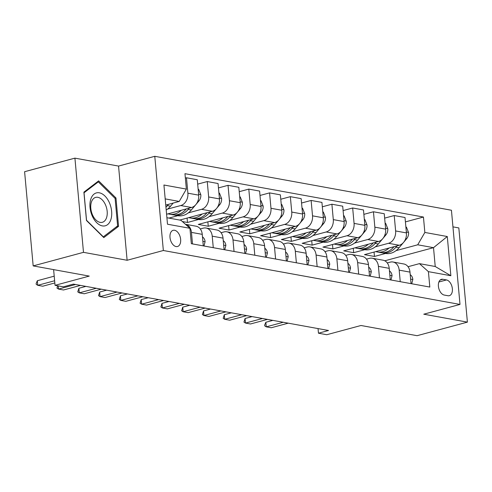 <?xml version="1.0" encoding="UTF-8"?>
<svg xmlns="http://www.w3.org/2000/svg" width="492" height="492" viewBox="0 0 492 492"><rect width="100%" height="100%" fill="white"/><g stroke="black" fill="none" stroke-linecap="round" stroke-linejoin="round"><path stroke-width="0.74" d="M176.062 246.56A8.389 5.08 74.9 0 0 177.507 246.51A8.389 5.08 74.9 0 0 180.484 238.233A8.389 5.08 74.9 0 0 174.58 230.262A8.389 5.08 74.9 0 0 173.141 230.317A8.389 5.08 74.9 0 0 170.158 238.589A8.389 5.08 74.9 0 0 176.062 246.56M74.919 158.141L24.6 171.708L33.173 265.901L83.492 252.341L127.12 260.274L163.35 250.508L154.777 156.308L118.547 166.075L74.919 158.141L83.492 252.341M163.35 250.508L460.002 304.431L451.435 210.238L154.777 156.308M460.002 304.431L423.772 314.197L467.4 322.131L458.827 227.931L452.947 226.861M467.4 322.131L417.081 335.692L360.993 325.495L326.774 334.72L318.465 333.207L328.527 330.495L73.419 284.118L63.357 286.83L55.049 285.323L89.261 276.098L33.173 265.901M446.496 279.942L442.843 279.278A8.124 4.92 74.9 0 0 441.447 279.327A8.124 4.92 74.9 0 0 438.557 287.346A8.124 4.92 74.9 0 0 444.276 295.065L447.935 295.729A8.124 4.92 74.9 0 0 449.331 295.68A8.124 4.92 74.9 0 0 452.216 287.66A8.124 4.92 74.9 0 0 446.496 279.942L438.882 281.996M424.848 232.445L447.283 236.523L450.856 275.729L428.415 271.652L419.442 263.638L435.229 266.504L433.513 247.667L417.726 244.795L424.848 232.445L423.446 217.04L184.961 173.688L186.363 189.094L179.236 201.443L165.189 198.891M166.905 217.728L180.951 220.287L189.93 228.3L191.333 243.7L429.817 287.051L428.415 271.652M189.93 228.3L167.495 224.217L163.928 185.01L186.363 189.094M53.616 269.622L55.049 285.323M318.041 328.588L318.465 333.207M384.799 260.797L433.513 247.667L447.283 236.523M419.442 263.638L408.04 266.713M213.27 247.691L212.224 236.166A10.48 8.013 -79.7 0 0 206.043 228.024A10.48 8.013 -79.7 0 0 203.245 228.153L200.293 228.946M234.044 251.467L232.999 239.942A10.48 8.013 -79.7 0 0 226.818 231.8A10.48 8.013 -79.7 0 0 224.02 231.929L221.068 232.722M254.819 255.243L253.767 243.718A10.48 8.013 -79.7 0 0 247.593 235.576A10.48 8.013 -79.7 0 0 244.795 235.705L241.843 236.498M275.594 259.02L274.542 247.494A10.48 8.013 -79.7 0 0 268.368 239.352A10.48 8.013 -79.7 0 0 265.569 239.481L262.617 240.274M296.368 262.796L295.317 251.271A10.48 8.013 -79.7 0 0 289.142 243.128A10.48 8.013 -79.7 0 0 286.344 243.257L283.392 244.05M317.143 266.572L316.092 255.047A10.48 8.013 -79.7 0 0 309.917 246.904A10.48 8.013 -79.7 0 0 307.113 247.033L304.167 247.827M337.918 270.348L336.866 258.823A10.48 8.013 -79.7 0 0 330.692 250.68A10.48 8.013 -79.7 0 0 327.887 250.809L324.941 251.603M358.693 274.124L357.641 262.599A10.48 8.013 -79.7 0 0 351.466 254.456A10.48 8.013 -79.7 0 0 348.662 254.585L345.716 255.379M379.467 277.9L378.416 266.375A10.48 8.013 -79.7 0 0 372.241 258.232A10.48 8.013 -79.7 0 0 369.437 258.362L366.491 259.155M400.236 281.676L399.19 270.151A10.48 8.013 -79.7 0 0 393.016 262.008A10.48 8.013 -79.7 0 0 390.211 262.138L387.266 262.937M374.049 252.07L374.449 256.461L385.568 253.466M396.042 250.643L417.726 244.795M374.449 256.461L364.48 254.647L399.301 245.262A10.48 8.013 -79.7 0 0 406.423 232.913L405.021 217.507L394.221 215.545L384.646 218.122M353.274 248.294L353.674 252.685L364.793 249.69A20.049 15.326 100.3 0 0 378.293 243.97L375.132 243.399L376.214 242.107M375.267 246.867L388.496 243.3A10.48 8.013 -79.7 0 0 395.623 230.945L394.221 215.545M353.674 252.685L343.705 250.871L378.526 241.486A10.48 8.013 -79.7 0 0 385.648 229.131L384.246 213.731L373.446 211.769L363.877 214.346M332.5 244.518L332.899 248.909L344.019 245.914M354.492 243.091L367.721 239.524A10.48 8.013 -79.7 0 0 374.849 227.169L373.446 211.769M332.899 248.909L322.93 247.095L357.752 237.71A10.48 8.013 -79.7 0 0 364.873 225.354L363.477 209.955L352.672 207.993L343.102 210.57M311.731 240.742L312.131 245.133L323.244 242.138A20.049 15.326 100.3 0 0 336.743 236.418L333.588 235.846L334.671 234.555M333.717 239.315L346.952 235.748A10.48 8.013 -79.7 0 0 354.074 223.393L352.672 207.993M312.131 245.133L302.156 243.319L336.977 233.934A10.48 8.013 -79.7 0 0 344.105 221.578L342.703 206.179L331.897 204.217L322.328 206.794M290.957 236.966L291.356 241.357L302.469 238.362M312.943 235.539L326.178 231.972A10.48 8.013 -79.7 0 0 333.299 219.617L331.897 204.217M291.356 241.357L281.381 239.542L316.202 230.158A10.48 8.013 -79.7 0 0 323.33 217.802L321.928 202.403L311.122 200.441L301.553 203.018M270.182 233.19L270.582 237.581L281.695 234.586M292.174 231.763L305.403 228.196A10.48 8.013 -79.7 0 0 312.525 215.84L311.122 200.441M270.582 237.581L260.606 235.766L295.428 226.382A10.48 8.013 -79.7 0 0 302.555 214.026L301.153 198.627L290.348 196.665L280.778 199.242M249.407 229.413L249.807 233.805L260.92 230.81A20.049 15.326 100.3 0 0 274.419 225.09L271.264 224.512L272.347 223.227M271.399 227.987L284.628 224.42A10.48 8.013 -79.7 0 0 291.75 212.064L290.348 196.665M249.807 233.805L239.832 231.99L274.653 222.605A10.48 8.013 -79.7 0 0 281.781 210.25L280.378 194.85L269.573 192.889L260.004 195.465M228.632 225.637L229.032 230.028L240.145 227.033M250.625 224.204L263.853 220.644A10.48 8.013 -79.7 0 0 270.975 208.288L269.573 192.889M229.032 230.028L219.057 228.214L253.878 218.829A10.48 8.013 -79.7 0 0 261.006 206.474L259.604 191.074L248.798 189.106L239.229 191.689M207.858 221.855L208.257 226.252L219.37 223.257A20.049 15.326 100.3 0 0 232.87 217.538L229.715 216.96L230.797 215.674M229.85 220.428L243.079 216.867A10.48 8.013 -79.7 0 0 250.2 204.512L248.798 189.106M208.257 226.252L198.288 224.438L233.103 215.053A10.48 8.013 -79.7 0 0 240.231 202.698L238.829 187.298L228.024 185.33L218.454 187.913M187.083 218.079L187.483 222.476L198.596 219.475A20.049 15.326 100.3 0 0 212.101 213.762L208.94 213.184L210.023 211.898M209.075 216.652L222.304 213.091A10.48 8.013 -79.7 0 0 229.426 200.736L228.024 185.33M187.483 222.476L182.36 221.541M179.734 220.065L212.335 211.277A10.48 8.013 -79.7 0 0 219.457 198.922L218.054 183.522L207.255 181.554L197.679 184.137M168.928 218.097L177.827 215.699M188.301 212.876L201.529 209.315A10.48 8.013 -79.7 0 0 208.651 196.96L207.255 181.554M166.585 214.229L191.56 207.501A10.48 8.013 -79.7 0 0 198.682 195.146L197.28 179.746L186.48 177.778L185.361 178.079M167.526 209.1L180.755 205.539A10.48 8.013 -79.7 0 0 187.882 193.184L186.48 177.778M165.755 205.078L179.236 201.443M411.041 283.638L409.99 272.119A10.48 8.013 -79.7 0 0 403.815 263.97L393.016 262.008M423.446 217.04L405.42 221.898M390.267 279.862L389.221 268.343A10.48 8.013 -79.7 0 0 383.04 260.194L372.241 258.232M369.492 276.086L368.447 264.561A10.48 8.013 -79.7 0 0 362.266 256.418L351.466 254.456M348.717 272.31L347.672 260.785A10.48 8.013 -79.7 0 0 341.491 252.642L330.692 250.68M327.943 268.534L326.897 257.008A10.48 8.013 -79.7 0 0 320.716 248.866L309.917 246.904M307.168 264.757L306.122 253.232A10.48 8.013 -79.7 0 0 299.948 245.09L289.142 243.128M286.393 260.981L285.348 249.456A10.48 8.013 -79.7 0 0 279.173 241.314L268.368 239.352M265.625 257.205L264.573 245.68A10.48 8.013 -79.7 0 0 258.398 237.538L247.593 235.576M244.85 253.429L243.798 241.904A10.48 8.013 -79.7 0 0 237.624 233.762L226.818 231.8M224.075 249.653L223.024 238.128A10.48 8.013 -79.7 0 0 216.849 229.985L206.043 228.024M203.301 245.877L202.249 234.352A10.48 8.013 -79.7 0 0 196.074 226.209L185.422 224.272M192.495 243.915L191.45 232.39A10.48 8.013 -79.7 0 0 185.422 224.278M435.229 266.504L450.856 275.729M127.12 260.274L118.547 166.075M86.481 220.514L103.806 237.611L118.554 226.345L115.971 197.975L98.646 180.878L83.898 192.144L86.481 220.514M114.931 198.258L115.971 197.975M116.247 226.966L118.554 226.345M411.743 283.767L412.837 279.388A6.943 5.307 -79.7 0 0 410.23 274.696M265.852 322.266L264.653 325.107L264.727 325.87L266.27 326.848L265.852 322.266L272.863 320.372M288.25 323.17L271.258 327.752L266.27 326.848L283.263 322.266M389.049 248.023A20.049 15.326 100.3 0 1 377.241 251.953A20.049 15.326 100.3 0 1 375.808 251.597M405.894 227.046L406.447 227.15L408.575 232.544A6.943 5.307 100.3 0 1 406.669 238.706L403.76 242.169M403.366 242.636L399.067 247.747A20.049 15.326 100.3 0 1 385.55 253.46L382.395 252.888A20.049 15.326 -79.7 0 0 395.906 247.175L396.989 245.883M394.018 246.689L393.914 246.812A20.049 15.326 100.3 0 1 380.402 252.525L377.241 251.953M381.405 252.667A20.049 15.326 -79.7 0 0 382.395 252.888M390.968 279.991L392.062 275.612A6.943 5.307 -79.7 0 0 389.455 270.92M245.077 318.49L243.952 322.094L245.496 323.072L245.077 318.49L252.088 316.596M267.476 319.394L250.483 323.976L245.496 323.072L262.488 318.49M370.193 276.215L371.288 271.836A6.943 5.307 -79.7 0 0 368.68 267.138M224.303 314.714L223.177 318.318L224.721 319.296L224.303 314.714L231.314 312.82M246.701 315.618L229.709 320.2L224.721 319.296L241.713 314.714M349.418 272.439L350.513 268.06A6.943 5.307 -79.7 0 0 347.906 263.361M203.528 310.938L202.403 314.542L203.946 315.52L203.528 310.938L210.539 309.044M225.926 311.842L208.934 316.424L203.946 315.52L220.939 310.938M368.274 244.247A20.049 15.326 100.3 0 1 356.466 248.177A20.049 15.326 100.3 0 1 355.033 247.82M385.119 223.27L385.679 223.374L387.801 228.768A6.943 5.307 100.3 0 1 385.894 234.93L382.985 238.386M382.591 238.86L378.293 243.97M373.243 242.913L373.139 243.036A20.049 15.326 100.3 0 1 359.627 248.749L356.466 248.177M360.63 248.891A20.049 15.326 -79.7 0 0 361.62 249.112A20.049 15.326 -79.7 0 0 375.132 243.399M347.506 240.471A20.049 15.326 100.3 0 1 335.692 244.401A20.049 15.326 100.3 0 1 334.259 244.044M364.344 219.493L364.904 219.598L367.026 224.992A6.943 5.307 100.3 0 1 365.119 231.154L362.21 234.61M361.817 235.084L357.518 240.194A20.049 15.326 100.3 0 1 344.006 245.908L340.845 245.336A20.049 15.326 -79.7 0 0 354.363 239.622L355.445 238.331M352.469 239.137L352.364 239.26A20.049 15.326 100.3 0 1 338.853 244.973L335.692 244.401M339.855 245.114A20.049 15.326 -79.7 0 0 340.845 245.336M326.731 236.695A20.049 15.326 100.3 0 1 314.923 240.625A20.049 15.326 100.3 0 1 313.484 240.268M343.57 215.717L344.129 215.822L346.251 221.215A6.943 5.307 100.3 0 1 344.345 227.378L341.436 230.834M341.042 231.308L336.743 236.418M331.694 235.361L331.59 235.483A20.049 15.326 100.3 0 1 318.078 241.197L314.923 240.625M319.08 241.338A20.049 15.326 -79.7 0 0 320.071 241.56A20.049 15.326 -79.7 0 0 333.588 235.846M328.644 268.663L329.738 264.284A6.943 5.307 -79.7 0 0 327.131 259.585M182.753 307.156L181.628 310.766L183.172 311.743L182.753 307.156L189.764 305.268M205.152 308.066L188.159 312.648L183.172 311.743L200.164 307.162M305.956 232.919A20.049 15.326 100.3 0 1 294.148 236.849A20.049 15.326 100.3 0 1 292.709 236.492M322.795 211.941L323.355 212.046L325.476 217.439A6.943 5.307 100.3 0 1 323.57 223.602L320.661 227.058M320.267 227.532L315.969 232.642A20.049 15.326 100.3 0 1 302.457 238.356L299.296 237.784A20.049 15.326 -79.7 0 0 312.814 232.07L313.896 230.779M310.919 231.584L310.815 231.707A20.049 15.326 100.3 0 1 297.303 237.421L294.148 236.849M298.306 237.556A20.049 15.326 -79.7 0 0 299.296 237.784M99.316 192.809A17.035 10.32 74.9 0 0 90.024 207.39A17.035 10.32 74.9 0 0 102.33 225.902A17.035 10.32 74.9 0 0 111.629 211.32A17.035 10.32 74.9 0 0 99.316 192.809M97.846 197.317A12.897 7.817 74.9 0 0 95.632 197.397A12.897 7.817 74.9 0 0 91.051 210.127A12.897 7.817 74.9 0 0 100.128 222.378A12.897 7.817 74.9 0 0 102.348 222.298A12.897 7.817 74.9 0 0 106.93 209.574A12.897 7.817 74.9 0 0 97.846 197.317M117.613 225.92L103.326 236.843L86.537 220.275L84.034 192.784L98.32 181.868L115.11 198.436L117.613 225.92M96.819 182.274L98.32 181.868M307.869 264.887L308.964 260.508A6.943 5.307 -79.7 0 0 306.356 255.809M161.979 303.38L160.853 306.99L162.397 307.967L161.979 303.38L168.99 301.491M184.377 304.29L167.385 308.871L162.397 307.967L179.389 303.386M287.094 261.111L288.195 256.732A6.943 5.307 -79.7 0 0 285.581 252.033M141.204 299.603L140.079 303.213L141.622 304.191L141.204 299.603L148.215 297.715M163.602 300.514L146.61 305.095L141.622 304.191L158.621 299.61M266.326 257.334L267.42 252.956A6.943 5.307 -79.7 0 0 264.807 248.257M120.435 295.827L119.304 299.437L120.847 300.409L120.435 295.827L127.44 293.939M142.828 296.738L125.835 301.319L120.847 300.409L137.846 295.833M245.551 253.558L246.646 249.173A6.943 5.307 -79.7 0 0 244.032 244.481M99.661 292.051L98.529 295.655L100.073 296.633L99.661 292.051L106.666 290.163M122.053 292.961L105.06 297.543L100.073 296.633L117.071 292.057M224.776 249.782L225.871 245.397A6.943 5.307 -79.7 0 0 223.257 240.705M78.886 288.275L77.754 291.879L79.298 292.857L78.886 288.275L85.891 286.387M101.278 289.185L84.286 293.767L79.298 292.857L96.297 288.281M285.182 229.143A20.049 15.326 100.3 0 1 273.374 233.073A20.049 15.326 100.3 0 1 271.935 232.716M302.02 208.165L302.58 208.27L304.702 213.663A6.943 5.307 100.3 0 1 302.795 219.826L299.886 223.282M299.493 223.755L295.194 228.866A20.049 15.326 100.3 0 1 281.682 234.579L278.521 234.007A20.049 15.326 -79.7 0 0 292.039 228.288L293.121 227.003M290.145 227.808L290.04 227.931A20.049 15.326 100.3 0 1 276.529 233.645L273.374 233.073M277.537 233.78A20.049 15.326 -79.7 0 0 278.521 234.007M264.407 225.367A20.049 15.326 100.3 0 1 252.599 229.297A20.049 15.326 100.3 0 1 251.16 228.94M281.246 204.389L281.805 204.494L283.927 209.887A6.943 5.307 100.3 0 1 282.027 216.049L279.112 219.506M278.718 219.979L274.419 225.09M269.37 224.026L269.272 224.155A20.049 15.326 100.3 0 1 255.754 229.869L252.599 229.297M256.762 230.004A20.049 15.326 -79.7 0 0 257.747 230.231A20.049 15.326 -79.7 0 0 271.264 224.512M243.632 221.591A20.049 15.326 100.3 0 1 231.824 225.52A20.049 15.326 100.3 0 1 230.385 225.164M260.471 200.613L261.031 200.718L263.152 206.111A6.943 5.307 100.3 0 1 261.252 212.273L258.343 215.73M257.943 216.203L253.644 221.314A20.049 15.326 100.3 0 1 240.133 227.027L236.978 226.455A20.049 15.326 -79.7 0 0 250.489 220.736L251.572 219.45M248.595 220.25L248.497 220.373A20.049 15.326 100.3 0 1 234.979 226.092L231.824 225.52M235.988 226.228A20.049 15.326 -79.7 0 0 236.978 226.455M222.858 217.815A20.049 15.326 100.3 0 1 211.05 221.744A20.049 15.326 100.3 0 1 209.61 221.388M239.696 196.837L240.256 196.935L242.384 202.335A6.943 5.307 100.3 0 1 240.477 208.497L237.568 211.954M237.169 212.427L232.87 217.538M227.827 216.474L227.722 216.597A20.049 15.326 100.3 0 1 214.204 222.316L211.05 221.744M215.213 222.452A20.049 15.326 -79.7 0 0 216.203 222.679A20.049 15.326 -79.7 0 0 229.715 216.96M202.083 214.038A20.049 15.326 100.3 0 1 190.275 217.962A20.049 15.326 100.3 0 1 188.836 217.612M218.922 193.061L219.481 193.159L221.609 198.559A6.943 5.307 100.3 0 1 219.703 204.721L216.794 208.178M216.394 208.651L212.101 213.762M207.052 212.698L206.947 212.821A20.049 15.326 100.3 0 1 193.43 218.54L190.275 217.962M194.438 218.676A20.049 15.326 -79.7 0 0 195.429 218.903A20.049 15.326 -79.7 0 0 208.94 213.184M204.002 246.006L205.096 241.621A6.943 5.307 -79.7 0 0 202.483 236.929M58.241 285.901L58.53 289.081L75.522 284.505M80.51 285.409L63.511 289.991L58.53 289.081L56.986 288.103L57.57 285.784M181.308 210.262A20.049 15.326 100.3 0 1 169.5 214.186A20.049 15.326 100.3 0 1 168.061 213.829M198.147 189.285L198.707 189.383L200.834 194.777A6.943 5.307 100.3 0 1 198.928 200.945L196.019 204.401M195.619 204.875L191.327 209.986A20.049 15.326 100.3 0 1 177.809 215.699L174.654 215.127A20.049 15.326 -79.7 0 0 188.165 209.407L189.248 208.122M186.277 208.922L186.173 209.045A20.049 15.326 100.3 0 1 172.661 214.764L169.5 214.186M173.664 214.899A20.049 15.326 -79.7 0 0 174.654 215.127M37.337 280.723L36.137 283.564L36.211 284.327L37.755 285.305L37.337 280.723L54.212 276.172M54.827 282.955L42.736 286.215L37.755 285.305L54.63 280.76M173.184 203.079L170.552 206.209A20.049 15.326 100.3 0 1 166.198 210.01M165.945 207.181A20.049 15.326 -79.7 0 0 167.391 205.631L168.473 204.346M388.496 243.3L399.301 245.262M367.721 239.524L378.526 241.486M346.952 235.748L357.752 237.71M326.178 231.972L336.977 233.934M305.403 228.196L316.202 230.158M284.628 224.42L295.428 226.382M263.853 220.644L274.653 222.605M243.079 216.867L253.878 218.829M222.304 213.091L233.103 215.053M201.529 209.315L212.335 211.277M180.755 205.539L191.56 207.501M395.623 230.945L406.423 232.913M399.19 270.151L409.99 272.119M378.416 266.375L389.221 268.343M374.849 227.169L385.648 229.131M357.641 262.599L368.447 264.561M354.074 223.393L364.873 225.354M336.866 258.823L347.672 260.785M333.299 219.617L344.105 221.578M316.092 255.047L326.897 257.008M312.525 215.84L323.33 217.802M295.317 251.271L306.122 253.232M291.75 212.064L302.555 214.026M274.542 247.494L285.348 249.456M270.975 208.288L281.781 210.25M253.767 243.718L264.573 245.68M250.2 204.512L261.006 206.474M232.999 239.942L243.798 241.904M229.426 200.736L240.231 202.698M212.224 236.166L223.024 238.128M208.651 196.96L219.457 198.922M191.45 232.39L202.249 234.352M187.882 193.184L198.682 195.146M440.217 279.991L442.843 279.278M410.629 279.112L412.806 279.505M408.52 232.408L406.343 232.015M399.067 247.747L395.906 247.175M406.669 238.706L405.728 238.534M389.855 275.335L392.032 275.729M369.08 271.559L371.263 271.953M348.305 267.783L350.488 268.177M387.745 228.632L385.568 228.233M385.894 234.93L384.953 234.758M366.977 224.856L364.793 224.457M357.518 240.194L354.363 239.622M365.119 231.154L364.178 230.982M346.202 221.08L344.019 220.68M344.345 227.378L343.404 227.206M327.531 264.007L329.714 264.401M325.427 217.304L323.244 216.904M315.969 232.642L312.814 232.07M323.57 223.602L322.629 223.429M306.756 260.231L308.939 260.625M285.981 256.455L288.164 256.849M265.213 252.679L267.39 253.072M244.438 248.897L246.615 249.296M223.663 245.121L225.84 245.52M304.653 213.528L302.469 213.128M295.194 228.866L292.039 228.288M302.795 219.826L301.854 219.653M283.878 209.752L281.695 209.352M282.027 216.049L281.08 215.877M263.103 205.976L260.926 205.576M253.644 221.314L250.489 220.736M261.252 212.273L260.311 212.101M242.328 202.2L240.151 201.8M240.477 208.497L239.536 208.325M221.554 198.424L219.377 198.024M219.703 204.721L218.762 204.549M202.888 241.344L205.066 241.744M200.779 194.648L198.602 194.248M191.327 209.986L188.165 209.407M198.928 200.945L197.987 200.773M170.552 206.209L167.391 205.631M361.62 249.112L364.781 249.684M320.071 241.56L323.232 242.132M257.747 230.231L260.908 230.803M216.203 222.679L219.358 223.251M195.429 218.903L198.583 219.475"/></g></svg>
